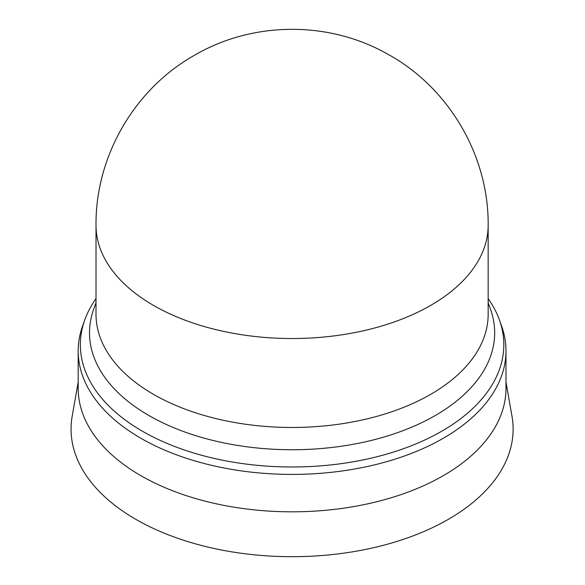 <?xml version="1.0" encoding="UTF-8"?>
<svg xmlns="http://www.w3.org/2000/svg" width="585" height="585" viewBox="0 0 585 585"><rect width="100%" height="100%" fill="white"/><g stroke="black" fill="none" stroke-linecap="round" stroke-linejoin="round"><path stroke-width="0.88" d="M153.445 394.319A196.07 113.205 0 0 0 367.124 418.86A196.07 113.205 0 0 0 488.161 314.269L488.161 225.32A196.07 113.205 0 0 1 430.728 305.37A196.07 113.205 0 0 1 153.445 305.37A196.07 113.205 0 0 1 96.013 225.32L96.013 314.269A196.07 113.205 0 0 0 153.445 394.319M96.013 302.672L93.717 309.07A202.578 116.956 0 0 0 148.846 415.489A202.578 116.956 0 0 0 388.279 435.715A202.578 116.956 0 0 0 490.457 309.07L488.161 302.672M96.013 298.606A211.733 122.243 0 0 0 84.752 319.966A211.733 122.243 0 0 0 142.367 431.182A211.733 122.243 0 0 0 392.623 452.329A211.733 122.243 0 0 0 499.422 319.966A211.733 122.243 0 0 0 488.161 298.606M84.752 319.966L82.624 325.889A213.898 123.493 0 0 0 78.185 350.912A213.898 123.493 0 0 0 140.839 438.238A213.898 123.493 0 0 0 373.939 465.009A213.898 123.493 0 0 0 505.988 350.912A213.898 123.493 0 0 0 501.55 325.889L499.422 319.966M78.185 350.912L78.185 388.33A213.898 123.493 0 0 0 140.839 475.649A213.898 123.493 0 0 0 373.939 502.42A213.898 123.493 0 0 0 505.988 388.33L505.988 350.912M78.185 382.078L72.189 416.191A221.028 127.61 0 0 0 135.793 519.312A221.028 127.61 0 0 0 386.89 544.357A221.028 127.61 0 0 0 511.985 416.191L505.988 382.078M96.013 225.32C95.384 156.583 134.228 89.329 194.052 55.517C252.391 21.162 328.543 20.563 387.416 53.988C448.71 87.326 488.826 155.522 488.161 225.32"/></g></svg>
